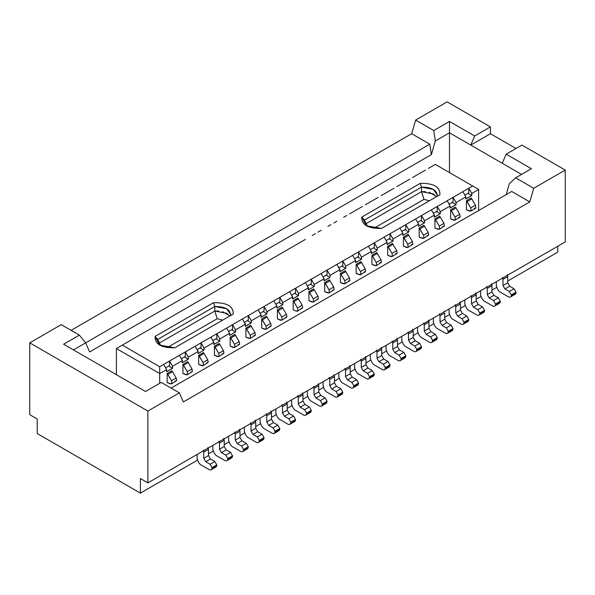 <?xml version="1.0" encoding="UTF-8"?>
<svg xmlns="http://www.w3.org/2000/svg" width="595" height="595" viewBox="0 0 595 595"><rect width="100%" height="100%" fill="white"/><g stroke="black" fill="none" stroke-linecap="round" stroke-linejoin="round"><path stroke-width="0.89" d="M160.553 373.058L159.691 373.556L159.691 366.721L163.625 364.445L159.691 366.721L159.691 373.541L166.637 369.666L163.625 364.445L166.667 369.651L166.622 371.771L172.528 368.357L172.572 366.237L169.53 361.039L163.625 364.445L179.378 355.356L182.42 360.555L182.375 362.675L188.28 359.268L188.325 357.149L185.283 351.942L169.53 361.039L169.53 365.583L165.611 367.844L169.53 365.583L169.53 361.039L172.543 366.26L182.39 360.577L179.378 355.356L195.123 346.26L198.172 351.466L198.12 353.586L204.025 350.172L204.078 348.053L201.028 342.854L185.283 351.942L185.283 356.494L181.363 358.755L185.283 356.494L185.283 351.942L188.295 357.164L198.135 351.481L195.123 346.26L210.875 337.172L213.917 342.37L213.873 344.49L219.778 341.084L219.823 338.964L216.781 333.758L201.028 342.854L201.028 347.398L197.116 349.659L201.028 347.398L201.028 342.854L204.048 348.075L213.888 342.385L210.875 337.172L226.628 328.076L229.67 333.274L229.625 335.401L235.531 331.988L235.575 329.868L232.533 324.662L216.781 333.758L216.781 338.302L212.861 340.571L216.781 338.302L216.781 333.758L219.793 338.979L229.64 333.297L226.628 328.076L242.373 318.98L245.415 324.186L245.371 326.305L251.276 322.892L251.328 320.772L248.279 315.573L232.533 324.662L232.533 329.214L228.614 331.475L232.533 329.214L232.533 324.662L235.546 329.883L245.385 324.201L242.373 318.98L258.126 309.891L261.168 315.09L261.123 317.209L267.029 313.803L267.073 311.683L264.031 306.477L248.279 315.573L248.279 320.117L244.367 322.378L248.279 320.117L248.279 315.573L251.298 320.794L261.138 315.112L258.126 309.891L273.879 300.795L276.92 306.001L276.868 308.121L282.781 304.707L282.826 302.587L279.784 297.388L264.031 306.477L264.031 311.029L260.112 313.29L264.031 311.029L264.031 306.477L267.043 311.698L276.891 306.016L273.879 300.795L289.624 291.706L292.666 296.905L292.621 299.025L298.526 295.618L298.578 293.491L295.529 288.292L279.784 297.388L279.784 301.933L275.864 304.194L279.784 301.933L279.784 297.388L282.796 302.602L292.636 296.92L289.624 291.706L305.376 282.61L308.418 287.809L308.374 289.929L314.279 286.522L314.324 284.403L311.282 279.196L295.529 288.292L295.529 292.837L291.617 295.098L295.529 292.837L295.529 288.292L298.541 293.514L308.389 287.831L305.376 282.61L321.122 273.514L324.171 278.72L324.119 280.84L330.032 277.426L330.076 275.307L327.034 270.108L311.282 279.196L311.282 283.748L307.362 286.009L311.282 283.748L311.282 279.196L314.294 284.417L324.141 278.735L321.122 273.514L336.874 264.425L339.916 269.624L339.871 271.744L345.777 268.338L345.821 266.218L342.779 261.012L327.034 270.108L327.034 274.652L323.115 276.913L327.034 274.652L327.034 270.108L330.046 275.329L339.886 269.639L336.874 264.425L352.627 255.329L342.779 261.012L342.779 265.563L338.86 267.824L342.779 265.563L342.779 261.012L345.792 266.233L355.639 260.55L352.627 255.329L355.669 260.536L355.624 262.655L361.529 259.242L361.574 257.122L358.532 251.923L352.627 255.329L358.532 251.923L358.532 256.467L354.613 258.728L358.532 256.467L358.532 251.923L368.372 246.233L371.421 251.44L371.369 253.559L377.275 250.153L377.327 248.026L374.285 242.827L358.532 251.923L361.544 257.137L371.392 251.454L368.372 246.233L374.285 242.827L374.285 247.371L370.365 249.632L374.285 247.371L374.285 242.827L384.125 237.145L374.285 242.827L377.297 248.048L387.137 242.366L384.125 237.145L387.166 242.343L387.122 244.463L393.027 241.057L393.072 238.937L390.03 233.731L384.125 237.145L390.03 233.731L390.03 238.283L386.11 240.544L390.03 238.283L390.03 233.731L399.877 228.049L402.919 233.255L402.874 235.375L408.78 231.961L408.825 229.841L405.783 224.642L405.783 229.187L401.863 231.448L405.783 229.187L405.783 224.642L390.03 233.731L393.042 238.952L402.889 233.27L399.877 228.049L405.783 224.642L408.795 229.863L418.642 224.174L415.622 218.96L405.783 224.642L421.528 215.546L415.622 218.96L418.672 224.159L418.62 226.279L424.525 222.872L424.577 220.752L421.528 215.546L424.547 220.767L434.387 215.085L431.375 209.864L421.528 215.546L437.28 206.458L431.375 209.864L434.417 215.063L434.372 217.19L440.278 213.776L440.322 211.656L437.28 206.458L440.293 211.671L450.14 205.989L447.128 200.768L437.28 206.458L453.033 197.362L447.128 200.768L450.17 205.974L450.125 208.094L456.03 204.68L456.075 202.56L453.033 197.362L456.045 202.583L465.885 196.9L462.873 191.679L453.033 197.362L468.778 188.265L462.873 191.679L465.922 196.878L465.87 198.998L471.776 195.591L471.828 193.472L468.778 188.265L471.798 193.487L478.625 189.403L472.72 185.997L468.778 188.265L472.72 185.997L478.625 189.403L478.625 210.548L478.625 189.403M533.752 188.265L515.634 177.808L509.335 183.721L506.189 194.632L509.335 183.721L515.634 177.808L531.387 168.72L515.634 177.808L533.752 188.265L565.25 170.081L565.25 241.92L565.25 170.081L521.934 145.076L565.25 170.081L533.752 188.265L529.81 201.906L533.752 188.265M511.7 191.449L529.81 201.906L183.312 401.96L179.378 392.864L183.312 401.96L529.81 201.906L511.7 191.449L171.107 388.089L511.7 191.449M521.547 174.402L449.485 132.797L449.485 172.58L449.485 121.432L433.74 130.528L435.309 140.985L449.485 132.797L521.547 174.402M421.528 220.091L417.616 222.359L421.528 220.091L421.528 215.546L421.528 220.091M437.28 211.002L433.361 213.263L437.28 211.002L437.28 206.458L437.28 211.002M453.033 201.906L449.113 204.167L453.033 201.906L453.033 197.362L453.033 201.906M468.778 192.817L464.866 195.078L468.778 192.817L468.778 188.265L468.778 192.817M557.768 246.241L557.768 252.146L557.768 246.241M447.128 101.879L490.436 126.891L490.436 133.711L516.029 148.482L490.436 133.711L470.749 145.076L474.691 135.98L490.436 126.891L447.128 101.879L415.622 120.071L411.688 133.711L429.798 144.168L431.375 154.626L435.309 140.985L433.74 130.528L415.622 120.071L433.74 130.528L449.485 121.432L474.691 135.98L449.485 121.432L449.485 132.797L435.309 140.985L431.375 154.626L89.6 351.942L85.665 342.854L73.453 349.897L85.665 342.854L79.366 335.119L61.248 324.662L29.75 342.854L147.872 411.048L147.872 482.887L565.25 241.92L147.872 482.887L147.872 411.048L179.378 392.864L147.872 411.048L29.75 342.854L29.75 414.685L37.232 418.984L29.75 414.685L29.75 342.854L61.248 324.662L79.366 335.119L63.613 344.215L79.366 335.119L85.665 342.854L89.6 351.942L431.375 154.626L429.798 144.168L85.665 342.854L429.798 144.168L411.688 133.711L415.622 120.071L447.128 101.879M435.309 164.399L472.72 185.997L435.309 164.399L431.397 166.66L435.309 164.399M425.432 170.103L415.652 175.748L425.432 170.103M409.68 179.199L399.899 184.844L409.68 179.199M393.935 188.288L384.147 193.94L393.935 188.288M378.182 197.384L368.402 203.029L378.182 197.384M362.429 206.472L352.627 212.14L362.429 206.472M506.189 154.165L531.387 168.72L506.189 154.165L502.247 163.261L506.189 154.165L521.934 145.076L506.189 154.165M490.436 126.891L474.691 135.98L470.749 145.076L490.436 133.711L490.436 126.891M346.721 215.546L343.679 217.301M330.969 224.642L327.927 226.397M315.216 233.731L312.174 235.494M161.26 382.406L179.378 392.864L161.26 382.406L145.515 391.503L161.26 382.406M159.691 373.541L159.691 383.314L159.691 373.541L116.375 348.536L305.376 239.413L116.375 348.536L159.691 373.541M478.625 189.418L477.77 189.917M471.731 193.42L471.731 195.562L465.826 198.975L465.826 196.826M455.986 202.508L455.986 204.658L450.08 208.071L450.08 205.922M440.233 211.604L440.233 213.754L434.328 217.16L434.328 215.011M424.488 220.7L424.488 222.842L418.575 226.256L418.575 224.107M408.735 229.789L408.735 231.938L402.83 235.345L402.83 233.203M392.983 238.885L392.983 241.035L387.077 244.441L387.077 242.291M377.237 247.974L377.237 250.123L371.325 253.537L371.325 251.388M361.485 257.07L361.485 259.219L355.579 262.626L355.579 260.476M345.732 266.166L345.732 268.308L339.827 271.722L339.827 269.572M329.987 275.254L329.987 277.404L324.082 280.81L324.082 278.668M314.234 284.351L314.234 286.5L308.329 289.906L308.329 287.757M298.482 293.439L298.482 295.589L292.576 299.002L292.576 296.853M282.737 302.535L282.737 304.685L276.831 308.091L276.831 305.949M266.984 311.631L266.984 313.773L261.079 317.187L261.079 315.038M251.231 320.72L251.231 322.869L245.326 326.283L245.326 324.134M235.486 329.816L235.486 331.965L229.581 335.372L229.581 333.222M219.733 338.912L219.733 341.054L213.828 344.468L213.828 342.318M203.981 348.001L203.981 350.15L198.076 353.556L198.076 351.414M188.236 357.097L188.236 359.239L182.33 362.653L182.33 360.503M172.483 366.185L172.483 368.335L166.578 371.749L166.578 369.599M466.421 200.716L471.143 197.986L466.421 200.716L467.082 201.601L471.805 198.871L471.143 197.986L471.805 198.871L467.082 201.601L470.734 207.93L475.464 205.201L471.805 198.871L475.464 205.201L470.734 207.93L471.195 210.571L470.734 211.143L466.421 209.797L466.421 200.716L466.421 209.797L469.537 211.106L471.195 210.571L470.734 207.93L466.421 200.716M450.668 218.893L450.668 209.804L455.391 207.075L450.668 209.804L451.33 210.689L456.06 207.967L455.391 207.075L456.06 207.967L451.33 210.689L454.989 217.026L459.712 214.297L456.06 207.967L459.712 214.297L454.989 217.026L455.45 219.667L454.989 220.239L450.668 218.893L453.784 220.202L455.45 219.667L454.989 217.026L450.668 209.804L450.668 218.893M434.915 218.9L439.646 216.171L434.915 218.9L435.585 219.786L440.307 217.056L439.646 216.171L440.307 217.056L435.585 219.786L439.236 226.115L443.959 223.385L440.307 217.056L443.959 223.385L439.236 226.115L439.698 228.755L439.236 229.335L434.915 227.989L434.915 218.9L434.915 227.989L438.032 229.291L439.698 228.755L439.236 226.115L434.915 218.9M419.17 227.989L423.893 225.267L419.17 227.989L423.491 235.211L423.945 237.851L423.491 238.424L419.17 237.078L419.17 227.989L419.17 237.078L422.286 238.387L423.945 237.851L423.491 235.211L428.214 232.481L423.491 235.211L419.832 228.882L424.555 226.152L419.832 228.882L419.17 227.989M403.417 237.085L408.14 234.356L403.417 237.085L407.739 244.3L408.2 246.947L407.739 247.52L403.417 246.174L403.417 237.085L403.417 246.174L406.534 247.475L408.2 246.947L407.739 244.3L412.461 241.577L407.739 244.3L404.079 237.97L408.81 235.241L404.079 237.97L403.417 237.085M387.672 246.181L392.395 243.452L387.672 246.181L391.986 253.396L392.447 256.036L391.986 256.609L387.672 255.262L387.672 246.181L387.672 255.262L390.781 256.571L392.447 256.036L391.986 253.396L396.716 250.666L391.986 253.396L388.334 247.066L393.057 244.337L388.334 247.066L387.672 246.181M371.92 255.27L376.642 252.54L371.92 255.27L376.241 262.492L376.702 265.132L376.241 265.705L371.92 264.358L371.92 255.27L371.92 264.358L375.036 265.668L376.702 265.132L376.241 262.492L380.964 259.762L376.241 262.492L372.582 256.155L377.304 253.433L372.582 256.155L371.92 255.27M356.167 264.366L360.897 261.636L356.167 264.366L356.829 265.251L361.559 262.521L360.897 261.636L361.559 262.521L356.829 265.251L360.488 271.58L365.211 268.851L361.559 262.521L365.211 268.851L360.488 271.58L360.949 274.228L360.488 274.801L356.167 273.455L356.167 264.366L356.167 273.455L359.283 274.756L360.949 274.228L360.488 271.58L356.167 264.366M340.422 273.455L345.145 270.732L340.422 273.455L341.084 274.347L345.807 271.618L345.145 270.732L345.807 271.618L341.084 274.347L344.736 280.676L349.466 277.947L345.807 271.618L349.466 277.947L344.736 280.676L345.197 283.317L344.736 283.889L340.422 282.543L340.422 273.455L340.422 282.543L343.531 283.852L345.197 283.317L344.736 280.676L340.422 273.455M324.669 282.551L329.392 279.821L324.669 282.551L328.99 289.765L329.452 292.413L328.99 292.985L324.669 291.639L324.669 282.551L324.669 291.639L327.786 292.941L329.452 292.413L328.99 289.765L333.713 287.043L328.99 289.765L325.331 283.436L330.054 280.714L325.331 283.436L324.669 282.551M308.917 291.647L313.647 288.917L308.917 291.647L313.238 298.861L313.699 301.501L313.238 302.074L308.917 300.728L308.917 291.647L308.917 300.728L312.033 302.037L313.699 301.501L313.238 298.861L317.961 296.132L313.238 298.861L309.579 292.532L314.309 289.802L309.579 292.532L308.917 291.647M293.171 309.824L293.171 300.735L297.894 298.013L293.171 300.735L297.485 307.957L297.946 310.597L297.485 311.17L296.28 311.133L293.171 309.824L296.28 311.133L297.946 310.597L297.485 307.957L302.215 305.228L297.485 307.957L293.833 301.628L298.556 298.898L293.833 301.628L293.171 300.735L293.171 309.824M261.666 328.009L261.666 318.927L266.396 316.198L261.666 318.927L262.336 319.812L267.058 317.083L266.396 316.198L267.058 317.083L262.336 319.812L265.987 326.142L270.71 323.412L267.058 317.083L270.71 323.412L265.987 326.142L266.448 328.782L265.987 329.355L261.666 328.009L264.782 329.318L266.448 328.782L265.987 326.142L261.666 318.927L261.666 328.009M277.419 309.831L282.142 307.102L277.419 309.831L281.74 317.046L282.201 319.693L281.74 320.266L277.419 318.92L277.419 309.831L277.419 318.92L280.535 320.222L282.201 319.693L281.74 317.046L286.463 314.324L281.74 317.046L278.081 310.716L282.804 307.987L278.081 310.716L277.419 309.831M245.921 328.016L250.644 325.287L245.921 328.016L250.235 335.238L250.696 337.878L250.235 338.451L245.921 337.105L245.921 328.016L245.921 337.105L249.037 338.414L250.696 337.878L250.235 335.238L254.965 332.508L250.235 335.238L246.583 328.901L251.306 326.179L246.583 328.901L245.921 328.016M230.168 337.112L234.891 334.383L230.168 337.112L234.489 344.327L234.951 346.967L234.489 347.539L230.168 346.193L230.168 337.112L230.168 346.193L233.285 347.502L234.951 346.967L234.489 344.327L239.212 341.597L234.489 344.327L230.83 337.997L235.561 335.268L230.83 337.997L230.168 337.112M214.416 346.201L219.146 343.479L214.416 346.201L215.085 347.093L219.808 344.364L219.146 343.479L219.808 344.364L215.085 347.093L218.737 353.423L223.46 350.693L219.808 344.364L223.46 350.693L218.737 353.423L219.198 356.063L218.737 356.636L214.416 355.289L214.416 346.201L214.416 355.289L217.532 356.598L219.198 356.063L218.737 353.423L214.416 346.201M198.671 355.297L203.393 352.567L198.671 355.297L199.332 356.182L204.055 353.452L203.393 352.567L204.055 353.452L199.332 356.182L202.984 362.511L207.714 359.789L204.055 353.452L207.714 359.789L202.984 362.511L203.445 365.159L202.984 365.732L198.671 364.385L198.671 355.297L198.671 364.385L201.787 365.687L203.445 365.159L202.984 362.511L198.671 355.297M182.918 364.393L187.641 361.663L182.918 364.393L183.58 365.278L188.31 362.548L187.641 361.663L188.31 362.548L183.58 365.278L187.239 371.607L191.962 368.878L188.31 362.548L191.962 368.878L187.239 371.607L187.7 374.248L187.239 374.82L182.918 373.474L182.918 364.393L182.918 373.474L186.034 374.783L187.7 374.248L187.239 371.607L182.918 364.393M167.165 382.57L167.165 373.482L171.895 370.752L167.165 373.482L167.835 374.367L172.557 371.644L171.895 370.752L172.557 371.644L167.835 374.367L171.486 380.703L176.209 377.974L172.557 371.644L176.209 377.974L171.486 380.703L171.948 383.344L171.486 383.916L167.165 382.57L170.282 383.879L171.948 383.344L171.486 380.703L167.165 373.482L167.165 382.57M145.515 391.503L63.613 344.215L145.515 391.503M140.39 478.521L140.39 493.121L37.232 433.554L37.232 418.962L37.232 433.554L140.39 493.121L140.39 478.521L147.872 482.865L140.39 478.566M159.691 366.721L122.28 345.122L159.691 366.721M116.375 348.536L116.375 374.679L116.375 348.536M71.095 330.351L411.688 133.711L71.095 330.351M361.812 217.063L420.219 183.342C433.696 183.141 440.255 186.927 439.906 194.706L381.499 228.428C368.022 228.629 361.463 224.843 361.812 217.063L364.438 220.091L364.296 221.228L367.479 226.345L364.438 220.091L364.438 222.366L364.438 220.091L421.528 187.127L364.438 220.091L361.812 217.063L366.408 225.78L381.499 228.428L439.906 194.706C440.24 186.942 433.673 183.148 420.219 183.342L361.812 217.063M174.781 347.778C161.304 347.978 154.745 344.193 155.094 336.413L213.501 302.691C226.978 302.491 233.537 306.276 233.188 314.056L174.781 347.778L233.188 314.056C233.523 306.291 226.955 302.498 213.501 302.691L155.094 336.413L159.691 345.122L174.781 347.778M421.535 191.679L423.96 199.37L373.898 228.272L423.96 199.37L429.412 200.768L423.96 199.37L421.528 191.679L365.256 224.166L421.528 191.679L421.528 187.127L421.528 191.679L433.346 193.948L436.462 196.7M421.528 187.135C431.977 187.165 437.228 190.192 437.28 196.224L437.422 195.086L433.346 189.403L421.528 187.127L420.308 183.602M157.72 341.716L157.72 339.44L157.578 340.578L160.762 345.695L157.72 339.44L157.72 341.716M214.81 306.477C225.26 306.514 230.51 309.541 230.562 315.573L230.704 314.435L226.628 308.753L214.81 306.477L157.72 339.44L155.094 336.413L157.72 339.44L214.81 306.477L214.81 311.029L214.81 306.477L213.59 302.952M217.242 318.712L222.686 320.117L217.242 318.719L214.81 311.029L158.538 343.516L214.81 311.029L226.628 313.297L229.737 316.049M217.242 318.719L167.173 347.621L217.242 318.719L214.81 311.029M437.28 196.224L439.906 194.706M230.562 315.573L233.188 314.056M436.09 196.201L429.196 192.304M425.633 191.694L421.535 191.687M229.373 315.551L222.478 311.646M218.915 311.036L214.817 311.036M407.739 247.52L412.923 244.218L412.461 241.577L408.14 234.356L412.461 241.577L412.923 244.218L411.257 244.753M439.72 314.391L440.003 315.722L444.725 312.992L444.725 319.188L444.725 312.992L440.003 315.722L440.003 321.917L444.725 319.188L446.696 322.602L444.725 319.188L440.003 321.917L441.966 325.324L446.696 322.602L451.062 325.123L446.696 322.602L441.966 325.324L446.339 327.852L451.062 325.123L453.033 328.529L451.062 325.123L446.339 327.852L448.303 331.259L453.033 328.529L453.033 329.184L453.033 328.529L448.303 331.259L448.303 331.913L453.033 329.184L452.453 330.463L453.033 329.184L448.303 331.913L447.73 333.185L452.453 330.463L447.113 333.542L451.843 330.813L447.113 333.542L445.722 333.408L436.477 328.068L434.804 326.03L433.279 322.304M451.843 330.813L447.113 333.542L447.73 333.185L448.303 331.259L446.339 327.852L441.966 325.324L440.003 321.917L440.003 315.722L439.422 313.781M444.145 311.051L444.443 311.661M203.468 450.787L203.75 452.118L208.473 449.389L208.198 448.065M219.22 441.698L219.503 443.022L224.226 440.3L223.943 438.969M234.973 432.602L235.248 433.934L239.978 431.204L239.696 429.873M250.718 423.514L251.001 424.837L255.724 422.108L255.448 420.784M266.471 414.418L266.753 415.749L271.476 413.019L271.194 411.688M282.223 405.321L282.499 406.653L287.229 403.923L286.946 402.599M297.969 396.233L298.251 397.557L302.974 394.835L302.699 393.503M313.721 387.137L314.004 388.468L318.727 385.738L318.444 384.407M329.474 378.041L329.749 379.372L334.472 376.642L334.197 375.319M345.219 368.952L345.502 370.283L350.224 367.554L349.949 366.222M360.972 359.856L361.247 361.187L365.977 358.458L365.694 357.126M376.724 350.767L376.999 352.091L381.722 349.369L381.447 348.038M392.469 341.671L392.752 343.003L397.475 340.273L397.192 338.942M408.222 332.575L408.497 333.907L413.228 331.177L412.945 329.853M423.967 323.487L424.25 324.811L428.973 322.088L428.697 320.757M455.473 305.302L455.748 306.626L460.478 303.896L460.195 302.572M471.218 296.206L471.5 297.537L476.223 294.808L475.948 293.476M486.97 287.11L487.253 288.441L491.976 285.712L491.693 284.388M502.723 278.021L502.998 279.345L507.728 276.623L507.446 275.292M396.902 338.332L397.475 340.273L397.475 346.469L399.446 349.875L403.812 352.404L405.783 355.81L405.202 357.736L404.593 358.093L399.862 360.823L405.202 357.736L400.48 360.466L401.06 359.194L400.48 360.466L405.202 357.736L405.783 356.464L401.06 359.194L401.06 358.54L401.06 359.194L405.783 356.464L405.783 355.81L401.06 358.54L399.089 355.126L401.06 358.54L405.783 355.81L403.812 352.404L399.089 355.126L394.716 352.604L399.089 355.126L403.812 352.404L399.446 349.875L394.716 352.604L392.752 349.198L394.716 352.604L399.446 349.875L397.475 346.469L392.752 349.198L392.752 343.003L392.752 349.198L397.475 346.469L397.475 340.273L392.752 343.003L392.172 341.061M386.096 345.353L386.096 349.577L387.553 353.304L389.227 355.349L398.471 360.682L399.862 360.823L398.471 360.682L389.227 355.349L387.553 353.304L386.029 349.585M404.593 358.093L399.862 360.823M360.488 274.801L365.672 271.499L365.211 268.851L365.672 271.499L364.006 272.027M475.65 292.866L476.223 294.808L476.223 301.003L478.194 304.409L482.56 306.938L484.531 310.345L483.958 312.271L478.618 315.357L483.958 312.271L479.228 315L479.808 313.729L479.228 315L483.958 312.271L484.531 310.999L479.808 313.729L479.808 313.074L479.808 313.729L484.531 310.999L484.531 310.345L479.808 313.074L477.837 309.66L479.808 313.074L484.531 310.345L482.56 306.938L477.837 309.66L473.471 307.139L477.837 309.66L482.56 306.938L478.194 304.409L473.471 307.139L471.5 303.733L473.471 307.139L478.194 304.409L476.223 301.003L471.5 303.733L471.5 297.537L471.5 303.733L476.223 301.003L476.223 294.808L471.5 297.537L470.92 295.596M464.844 299.887L464.844 304.105L466.302 307.838L467.975 309.883L477.22 315.216L478.618 315.357L477.22 315.216L467.975 309.883L466.302 307.838L464.777 304.119M483.341 312.628L478.618 315.357M439.236 229.335L444.42 226.033L443.959 223.385L444.42 226.033L442.762 226.561M491.396 283.77L491.976 285.712L491.976 291.907L493.947 295.321L498.312 297.842L500.283 301.249L499.703 303.182L494.363 306.261L499.703 303.182L494.981 305.904L495.553 304.633L494.981 305.904L499.703 303.182L500.283 301.903L495.553 304.633L495.553 303.978L495.553 304.633L500.283 301.903L500.283 301.249L495.553 303.978L493.59 300.572L495.553 303.978L500.283 301.249L498.312 297.842L493.59 300.572L489.216 298.05L493.59 300.572L498.312 297.842L493.947 295.321L489.216 298.05L487.253 294.637L489.216 298.05L493.947 295.321L491.976 291.907L487.253 294.637L487.253 288.441L487.253 294.637L491.976 291.907L491.976 285.712L487.253 288.441L486.673 286.5M480.596 290.791L480.596 295.016L482.054 298.75L483.728 300.787L492.972 306.127L494.363 306.261L492.972 306.127L483.728 300.787L482.054 298.75L480.529 295.023M499.093 303.532L494.363 306.261M454.989 220.239L460.173 216.937L459.712 214.297L460.173 216.937L458.507 217.472M507.148 274.682L507.728 276.623L507.728 282.818L509.692 286.225L514.065 288.746L516.029 292.16L515.456 294.086L514.839 294.443L510.116 297.173L515.456 294.086L510.733 296.816L511.306 295.544L510.733 296.816L515.456 294.086L516.029 292.814L511.306 295.544L511.306 294.889L511.306 295.544L516.029 292.814L516.029 292.16L511.306 294.889L509.335 291.476L511.306 294.889L516.029 292.16L514.065 288.746L509.335 291.476L504.969 288.954L509.335 291.476L514.065 288.746L509.692 286.225L504.969 288.954L502.998 285.548L504.969 288.954L509.692 286.225L507.728 282.818L502.998 285.548L502.998 279.345L502.998 285.548L507.728 282.818L507.728 276.623L502.998 279.345L502.425 277.411M496.342 281.703L496.342 285.92L497.807 289.653L499.473 291.691L508.725 297.031L510.116 297.173L508.725 297.031L499.473 291.691L497.807 289.653L496.275 285.935M514.839 294.443L510.116 297.173M470.734 211.143L475.464 208.421L475.926 207.841L475.464 205.201L475.926 207.841L474.26 208.376M423.491 238.424L428.675 235.122L428.214 232.481L423.893 225.267L428.214 232.481L428.675 235.122L427.009 235.657M459.898 301.963L460.478 303.896L460.478 310.099L460.478 303.896L455.748 306.626L455.748 312.821L460.478 310.099L462.441 313.505L460.478 310.099L455.748 312.821L457.719 316.235L462.441 313.505L466.815 316.027L462.441 313.505L457.719 316.235L462.084 318.756L466.815 316.027L468.778 319.441L466.815 316.027L462.084 318.756L464.055 322.163L468.778 319.441L468.778 320.095L468.778 319.441L464.055 322.163L464.055 322.817L468.778 320.095L468.205 321.367L468.778 320.095L464.055 322.817L463.483 324.096L468.205 321.367L462.865 324.446L467.588 321.724L462.865 324.446L461.475 324.312L452.23 318.972L450.556 316.934L449.024 313.208M467.588 321.724L462.865 324.446L463.483 324.096L464.055 322.163L462.084 318.756L457.719 316.235L455.748 312.821L455.748 306.626L455.175 304.685M391.986 256.609L397.17 253.314L396.716 250.666L392.395 243.452L396.716 250.666L397.17 253.314L395.511 253.842M428.4 320.147L428.973 322.088L428.973 328.284L428.973 322.088L424.25 324.811L424.25 331.013L428.973 328.284L430.944 331.69L428.973 328.284L424.25 331.013L426.221 334.42L430.944 331.69L435.309 334.212L430.944 331.69L426.221 334.42L430.587 336.941L435.309 334.212L437.28 337.625L435.309 334.212L430.587 336.941L432.558 340.355L437.28 337.625L437.28 338.28L437.28 337.625L432.558 340.355L432.558 341.009L437.28 338.28L436.708 339.552L437.28 338.28L432.558 341.009L431.977 342.281L436.708 339.552L431.368 342.638L436.09 339.909L431.368 342.638L429.969 342.497L420.724 337.157L419.051 335.119L417.526 331.4M436.09 339.909L431.368 342.638L431.977 342.281L432.558 340.355L430.587 336.941L426.221 334.42L424.25 331.013L424.25 324.811L423.677 322.877M376.241 265.705L381.425 262.402L380.964 259.762L376.642 252.54L380.964 259.762L381.425 262.402L379.759 262.938M403.306 344.215L401.655 340.199L403.306 344.215L404.979 346.253L403.306 344.215M414.224 351.593L404.979 346.253L414.224 351.593L415.615 351.727L414.224 351.593M420.338 349.005L415.615 351.727M412.647 329.236L413.228 331.177L413.228 337.372L415.191 340.786L419.564 343.308L421.528 346.714L420.955 348.648L416.232 351.377L420.955 348.648L421.528 347.368L416.805 350.098L416.232 351.377L416.805 350.098L421.528 347.368L421.528 346.714L416.805 349.443L416.805 350.098L416.805 349.443L421.528 346.714L419.564 343.308L414.834 346.037L416.805 349.443L414.834 346.037L419.564 343.308L415.191 340.786L410.468 343.516L414.834 346.037L410.468 343.516L415.191 340.786L413.228 337.372L408.497 340.102L410.468 343.516L408.497 340.102L413.228 337.372L413.228 331.177L408.497 333.907L408.497 340.102L408.497 333.907L407.925 331.965M281.74 320.266L286.924 316.964L286.463 314.324L282.142 307.102L286.463 314.324L286.924 316.964L285.258 317.499M318.147 383.797L318.727 385.738L318.727 391.934L318.727 385.738L314.004 388.468L314.004 394.663L318.727 391.934L320.698 395.348L318.727 391.934L314.004 394.663L315.967 398.07L320.698 395.348L325.063 397.869L320.698 395.348L315.967 398.07L320.341 400.591L325.063 397.869L327.034 401.275L325.063 397.869L320.341 400.591L322.304 404.005L327.034 401.275L327.034 401.93L327.034 401.275L322.304 404.005L322.304 404.66L327.034 401.93L326.454 403.202L327.034 401.93L322.304 404.66L321.731 405.931L326.454 403.202L321.114 406.288L325.837 403.559L321.114 406.288L319.723 406.147L310.478 400.814L308.805 398.769L307.273 395.05M325.837 403.559L321.114 406.288L321.731 405.931L322.304 404.005L320.341 400.591L315.967 398.07L314.004 394.663L314.004 388.468L313.424 386.527M234.489 347.539L239.673 344.245L239.212 341.597L234.891 334.383L239.212 341.597L239.673 344.245L238.007 344.773M270.896 411.078L271.476 413.019L271.476 419.215L271.476 413.019L266.753 415.749L266.753 421.944L271.476 419.215L273.447 422.621L271.476 419.215L266.753 421.944L268.717 425.351L273.447 422.621L277.813 425.142L273.447 422.621L268.717 425.351L273.09 427.872L277.813 425.142L279.784 428.556L277.813 425.142L273.09 427.872L275.054 431.286L279.784 428.556L279.784 429.211L279.784 428.556L275.054 431.286L275.054 431.94L279.784 429.211L279.204 430.482L279.784 429.211L275.054 431.94L274.481 433.212L279.204 430.482L273.864 433.569L278.586 430.839L273.864 433.569L272.473 433.428L263.228 428.095L261.555 426.05L260.03 422.331M278.586 430.839L273.864 433.569L274.481 433.212L275.054 431.286L273.09 427.872L268.717 425.351L266.753 421.944L266.753 415.749L266.173 413.808M207.9 447.447L208.473 449.389L208.473 455.584L210.444 458.998L214.81 461.519L216.781 464.926L216.208 466.859L210.868 469.938L216.208 466.859L211.478 469.589L212.058 468.31L211.478 469.589L216.208 466.859L216.781 465.58L212.058 468.31L212.058 467.655L212.058 468.31L216.781 465.58L216.781 464.926L212.058 467.655L210.087 464.249L212.058 467.655L216.781 464.926L214.81 461.519L210.087 464.249L205.721 461.727L210.087 464.249L214.81 461.519L210.444 458.998L205.721 461.727L203.75 458.314L205.721 461.727L210.444 458.998L208.473 455.584L203.75 458.314L203.75 452.118L203.75 458.314L208.473 455.584L208.473 449.389L203.75 452.118L203.17 450.177M197.094 454.468L197.094 458.693L198.552 462.427L200.225 464.464L209.47 469.805L210.868 469.938L209.47 469.805L200.225 464.464L198.552 462.427L197.027 458.7M215.591 467.209L210.868 469.938M171.486 383.916L176.67 380.614L176.209 377.974L176.67 380.614L175.012 381.15M239.398 429.263L239.978 431.204L239.978 437.399L241.942 440.813L246.315 443.335L248.279 446.741L247.706 448.675L242.366 451.754L247.706 448.675L242.983 451.397L243.556 450.125L242.983 451.397L247.706 448.675L248.279 447.395L243.556 450.125L243.556 449.47L243.556 450.125L248.279 447.395L248.279 446.741L243.556 449.47L241.585 446.064L243.556 449.47L248.279 446.741L246.315 443.335L241.585 446.064L237.219 443.535L241.585 446.064L246.315 443.335L241.942 440.813L237.219 443.535L235.248 440.129L237.219 443.535L241.942 440.813L239.978 437.399L235.248 440.129L235.248 433.934L235.248 440.129L239.978 437.399L239.978 431.204L235.248 433.934L234.675 431.992M228.592 436.284L228.592 440.508L230.057 444.234L231.723 446.28L240.975 451.612L242.366 451.754L240.975 451.612L231.723 446.28L230.057 444.234L228.525 440.516M247.089 449.024L242.366 451.754M202.984 365.732L208.176 362.429L207.714 359.789L208.176 362.429L206.51 362.965M223.646 438.359L224.226 440.3L224.226 446.495L226.197 449.902L230.562 452.423L232.533 455.837L231.953 457.763L231.343 458.12L226.613 460.85L231.953 457.763L227.231 460.493L227.803 459.221L227.231 460.493L231.953 457.763L232.533 456.491L227.803 459.221L227.803 458.566L227.803 459.221L232.533 456.491L232.533 455.837L227.803 458.566L225.84 455.153L227.803 458.566L232.533 455.837L230.562 452.423L225.84 455.153L221.466 452.631L225.84 455.153L230.562 452.423L226.197 449.902L221.466 452.631L219.503 449.225L221.466 452.631L226.197 449.902L224.226 446.495L219.503 449.225L219.503 443.022L219.503 449.225L224.226 446.495L224.226 440.3L219.503 443.022L218.923 441.088M212.846 445.38L212.846 449.597L214.304 453.33L215.978 455.368L225.222 460.709L226.613 460.85L225.222 460.709L215.978 455.368L214.304 453.33L212.779 449.612M231.343 458.12L226.613 460.85M187.239 374.82L192.423 371.518L191.962 368.878L192.423 371.518L190.757 372.054M255.151 420.174L255.724 422.108L255.724 428.311L257.695 431.717L262.06 434.238L264.031 437.652L263.451 439.579L258.728 442.308L263.451 439.579L258.728 442.308L259.308 441.029L258.728 442.308L263.451 439.579L264.031 438.307L259.308 441.029L259.308 440.374L259.308 441.029L264.031 438.307L264.031 437.652L259.308 440.374L257.338 436.968L259.308 440.374L264.031 437.652L262.06 434.238L257.338 436.968L252.972 434.447L257.338 436.968L262.06 434.238L257.695 431.717L252.972 434.447L251.001 431.033L252.972 434.447L257.695 431.717L255.724 428.311L251.001 431.033L251.001 424.837L251.001 431.033L255.724 428.311L255.724 422.108L251.001 424.837L250.421 422.896M244.344 427.195L244.344 431.412L245.802 435.146L247.475 437.184L256.72 442.524L258.118 442.658L256.72 442.524L247.475 437.184L245.802 435.146L244.277 431.42M262.841 439.936L258.118 442.658M218.737 356.636L223.921 353.333L223.46 350.693L223.921 353.333L222.262 353.869M250.235 338.451L255.426 335.149L254.965 332.508L250.644 325.287L254.965 332.508L255.426 335.149L253.76 335.684M277.307 416.961L275.656 412.945L277.307 416.961L278.973 418.999L277.307 416.961M288.225 424.339L278.973 418.999L288.225 424.339L289.616 424.473L288.225 424.339M294.339 421.743L289.616 424.473M286.649 401.982L287.229 403.923L287.229 410.119L289.192 413.532L293.566 416.054L295.529 419.46L294.956 421.394L290.226 424.116L294.956 421.394L295.529 420.115L290.806 422.844L290.226 424.116L290.806 422.844L295.529 420.115L295.529 419.46L290.806 422.19L290.806 422.844L290.806 422.19L295.529 419.46L293.566 416.054L288.835 418.783L290.806 422.19L288.835 418.783L293.566 416.054L289.192 413.532L284.47 416.262L288.835 418.783L284.47 416.262L289.192 413.532L287.229 410.119L282.499 412.848L284.47 416.262L282.499 412.848L287.229 410.119L287.229 403.923L282.499 406.653L282.499 412.848L282.499 406.653L281.926 404.712M302.401 392.893L302.974 394.835L302.974 401.03L304.945 404.436L309.311 406.958L311.282 410.372L310.702 412.298L305.361 415.384L310.702 412.298L305.979 415.027L306.559 413.748L305.979 415.027L310.702 412.298L311.282 411.026L306.559 413.748L306.559 413.101L306.559 413.748L311.282 411.026L311.282 410.372L306.559 413.101L304.588 409.687L306.559 413.101L311.282 410.372L309.311 406.958L304.588 409.687L300.222 407.166L304.588 409.687L309.311 406.958L304.945 404.436L300.222 407.166L298.251 403.752L300.222 407.166L304.945 404.436L302.974 401.03L298.251 403.752L298.251 397.557L298.251 403.752L302.974 401.03L302.974 394.835L298.251 397.557L297.671 395.615M291.595 399.914L291.595 404.131L293.052 407.865L294.726 409.903L303.971 415.243L305.361 415.384L303.971 415.243L294.726 409.903L293.052 407.865L291.528 404.146M310.092 412.655L305.361 415.384M265.987 329.355L271.171 326.053L270.71 323.412L271.171 326.053L269.505 326.588M297.485 311.17L302.676 307.868L302.215 305.228L297.894 298.013L302.215 305.228L302.676 307.868L301.011 308.403M333.899 374.701L334.472 376.642L334.472 382.838L334.472 376.642L329.749 379.372L329.749 385.567L334.472 382.838L336.443 386.252L334.472 382.838L329.749 385.567L331.72 388.981L336.443 386.252L340.816 388.773L336.443 386.252L331.72 388.981L336.086 391.503L340.816 388.773L342.779 392.187L340.816 388.773L336.086 391.503L338.057 394.909L342.779 392.187L342.779 392.834L342.779 392.187L338.057 394.909L338.057 395.563L342.779 392.834L342.207 394.113L342.779 392.834L338.057 395.563L337.477 396.843L342.207 394.113L336.867 397.192L341.589 394.47L336.867 397.192L335.476 397.058L326.224 391.718L324.55 389.68L323.026 385.954M341.589 394.47L336.867 397.192L337.477 396.843L338.057 394.909L336.086 391.503L331.72 388.981L329.749 385.567L329.749 379.372L329.176 377.431M313.238 302.074L318.422 298.779L317.961 296.132L313.647 288.917L317.961 296.132L318.422 298.779L316.756 299.307M349.652 365.613L350.224 367.554L350.224 373.749L350.224 367.554L345.502 370.283L345.502 376.479L350.224 373.749L352.195 377.156L350.224 373.749L345.502 376.479L347.473 379.885L352.195 377.156L356.561 379.677L352.195 377.156L347.473 379.885L351.838 382.406L356.561 379.677L358.532 383.091L356.561 379.677L351.838 382.406L353.809 385.82L358.532 383.091L358.532 383.745L358.532 383.091L353.809 385.82L353.809 386.475L358.532 383.745L357.952 385.017L358.532 383.745L353.809 386.475L353.229 387.747L357.952 385.017L352.612 388.104L357.342 385.374L352.612 388.104L351.221 387.962L341.976 382.622L340.303 380.584L338.778 376.866M357.342 385.374L352.612 388.104L353.229 387.747L353.809 385.82L351.838 382.406L347.473 379.885L345.502 376.479L345.502 370.283L344.921 368.342M328.99 292.985L334.174 289.683L333.713 287.043L329.392 279.821L333.713 287.043L334.174 289.683L332.508 290.219M365.397 356.517L365.977 358.458L365.977 364.653L365.977 358.458L361.247 361.187L361.247 367.383L365.977 364.653L367.941 368.067L365.977 364.653L361.247 367.383L363.218 370.797L367.941 368.067L372.314 370.588L367.941 368.067L363.218 370.797L367.591 373.318L372.314 370.588L374.285 373.995L372.314 370.588L367.591 373.318L369.555 376.724L374.285 373.995L374.285 374.649L374.285 373.995L369.555 376.724L369.555 377.379L374.285 374.649L373.705 375.928L374.285 374.649L369.555 377.379L368.982 378.651L373.705 375.928L368.364 379.008L373.087 376.285L368.364 379.008L366.974 378.874L357.729 373.534L356.055 371.496L354.523 367.77M373.087 376.278L368.364 379.008L368.982 378.651L369.555 376.724L367.591 373.318L363.218 370.797L361.247 367.383L361.247 361.187L360.674 359.246M381.15 347.428L381.722 349.369L381.722 355.565L383.693 358.971L388.059 361.492L390.03 364.906L389.457 366.832L384.117 369.919L389.457 366.832L384.727 369.562L385.307 368.283L384.727 369.562L389.457 366.832L390.03 365.561L385.307 368.283L385.307 367.628L385.307 368.283L390.03 365.561L390.03 364.906L385.307 367.628L383.336 364.222L385.307 367.628L390.03 364.906L388.059 361.492L383.336 364.222L378.97 361.701L383.336 364.222L388.059 361.492L383.693 358.971L378.97 361.701L376.999 358.287L378.97 361.701L383.693 358.971L381.722 355.565L376.999 358.287L376.999 352.091L376.999 358.287L381.722 355.565L381.722 349.369L376.999 352.091L376.427 350.15M370.343 354.449L370.343 358.666L371.801 362.4L373.474 364.438L382.726 369.778L384.117 369.919L382.726 369.778L373.474 364.438L371.801 362.4L370.276 358.673M388.84 367.189L384.117 369.919M344.736 283.889L349.927 280.587L349.466 277.947L349.927 280.587L348.261 281.123M433.346 318.072L433.346 322.297L434.804 326.03L436.477 328.068L445.722 333.408L447.113 333.542M449.091 308.983L449.091 313.201L450.556 316.934L452.23 318.972L461.475 324.312L462.865 324.446M417.593 327.168L417.593 331.385L419.051 335.119L420.724 337.157L429.969 342.497L431.368 342.638M307.347 390.818L307.347 395.043L308.805 398.769L310.478 400.814L319.723 406.147L321.114 406.288M260.097 418.099L260.097 422.316L261.555 426.05L263.228 428.095L272.473 433.428L273.864 433.569M323.092 381.722L323.092 385.947L324.55 389.68L326.224 391.718L335.476 397.058L336.867 397.192M338.845 372.634L338.845 376.851L340.303 380.584L341.976 382.622L351.221 387.962L352.612 388.104M354.598 363.538L354.598 367.762L356.055 371.496L357.729 373.534L366.974 378.874L368.364 379.008M140.39 493.121L197.6 460.091L140.39 493.121M208.473 453.814L213.345 450.995L208.473 453.814M224.226 444.718L229.097 441.906L224.226 444.718M239.978 435.622L244.85 432.81L239.978 435.622M255.724 426.533L260.595 423.722L255.724 426.533M271.476 417.437L276.348 414.626L271.476 417.437M287.229 408.349L292.093 405.53L287.229 408.349M302.974 399.252L307.846 396.441L302.974 399.252M318.727 390.156L323.598 387.345L318.727 390.156M334.472 381.068L339.343 378.256L334.472 381.068M350.224 371.972L355.096 369.16L350.224 371.972M365.977 362.876L370.849 360.064L365.977 362.876M381.722 353.787L386.594 350.976L381.722 353.787M397.475 344.691L402.346 341.88L397.475 344.691M413.228 335.602L418.099 332.791L413.228 335.602M428.973 326.506L433.844 323.695L428.973 326.506M444.725 317.41L449.597 314.599L444.725 317.41M460.478 308.322L465.349 305.51L460.478 308.322M476.223 299.226L481.095 296.414L476.223 299.226M491.976 290.137L496.847 287.318L491.976 290.137M507.728 281.041L557.768 252.146L507.728 281.041M401.841 340.31L401.841 336.257M275.842 413.049L275.842 409.003M431.375 166.674L428.333 168.43M359.425 208.213L362.467 206.458M368.372 203.044L365.33 204.799M375.177 199.117L378.219 197.362M384.125 193.948L381.083 195.71M390.93 190.021L393.972 188.265M399.877 184.859L396.835 186.614M406.675 180.932L409.717 179.177M415.622 175.763L412.58 177.518M422.428 171.836L425.47 170.081M352.627 212.14L349.585 213.895M336.874 221.228L333.832 222.984M321.122 230.325L318.08 232.08M123.18 344.609L126.222 342.854M233.426 280.959L236.468 279.196M226.628 284.886L223.586 286.641M217.673 290.048L220.715 288.292M210.875 293.975L207.834 295.73M201.928 299.144L204.97 297.388M195.123 303.071L192.081 304.826M186.175 308.232L189.217 306.477M179.378 312.159L176.336 313.922M170.423 317.328L173.472 315.573M163.625 321.255L160.583 323.011M154.678 326.424L157.72 324.662M147.872 330.351L144.83 332.107M138.925 335.513L141.967 333.758M132.127 339.44L129.085 341.195M305.376 239.413L302.334 241.176M296.429 244.582L299.471 242.827M289.624 248.509L286.582 250.264M280.676 253.678L283.718 251.923M273.879 257.605L270.829 259.361M264.924 262.767L267.966 261.012M258.126 266.694L255.084 268.449M249.179 271.863L252.221 270.108M242.373 275.79L239.331 277.545M408.78 231.961L404.875 229.707M424.525 222.872L420.628 220.619M172.528 368.357L168.623 366.111M188.28 359.268L184.376 357.015M204.025 350.172L200.128 347.919M219.778 341.084L215.873 338.83M235.531 331.988L231.626 329.734M251.276 322.892L247.379 320.638M267.029 313.803L263.124 311.549M282.781 304.707L278.877 302.453M298.526 295.618L294.629 293.365M314.279 286.522L310.374 284.269M330.032 277.426L326.127 275.173M345.777 268.338L341.872 266.084M361.529 259.242L357.625 256.988M377.275 250.153L373.377 247.899M393.027 241.057L389.123 238.803M440.278 213.776L436.373 211.522M456.03 204.68L452.126 202.434M471.776 195.591L467.878 193.338"/></g></svg>
